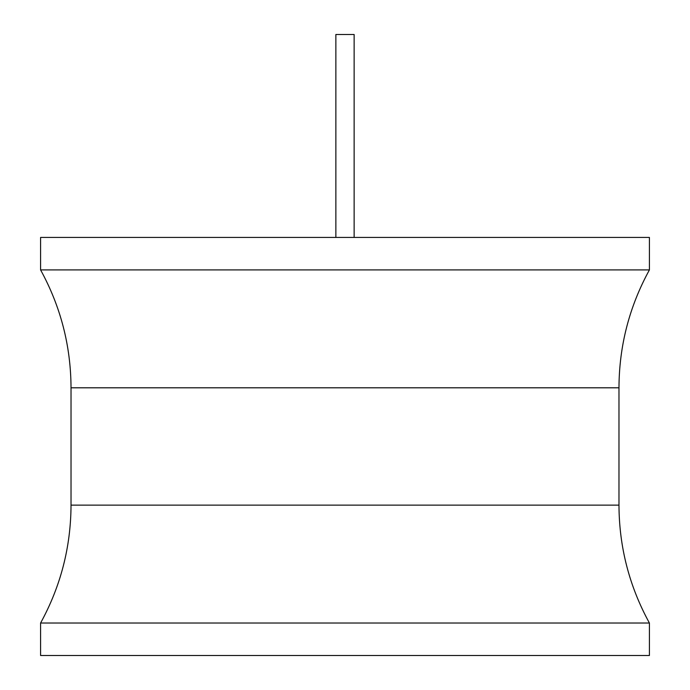 <?xml version="1.0" encoding="UTF-8"?>
<svg xmlns="http://www.w3.org/2000/svg" width="690" height="690" viewBox="0 0 690 690"><rect width="100%" height="100%" fill="white"/><g stroke="black" fill="none" stroke-linecap="round" stroke-linejoin="round"><path stroke-width="1.03" d="M40.589 237.438L649.411 237.438L649.411 269.911L40.589 269.911L40.589 237.438M649.411 623.027L40.589 623.027L40.589 655.5L649.411 655.5L649.411 623.027C629.289 586.302 619.146 547.006 618.973 505.132L71.027 505.132C70.854 547.006 60.711 586.302 40.589 623.027M335.866 237.438L335.866 34.5L354.134 34.5L354.134 237.438M40.589 269.911C60.711 306.636 70.854 345.932 71.027 387.806L618.973 387.806L618.973 505.132M71.027 387.806L71.027 505.132M618.973 387.806C619.146 345.932 629.289 306.636 649.411 269.911"/></g></svg>
